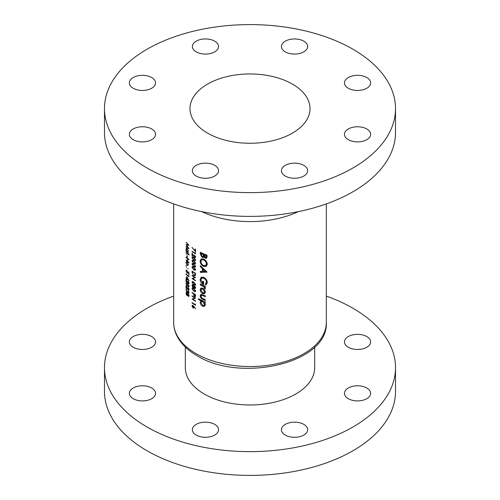 <?xml version="1.0" encoding="UTF-8"?>
<svg xmlns="http://www.w3.org/2000/svg" width="500" height="500" viewBox="0 0 500 500"><rect width="100%" height="100%" fill="white"/><g stroke="black" fill="none" stroke-linecap="round" stroke-linejoin="round"><path stroke-width="0.75" d="M214.713 424.375A13.094 7.562 0 0 0 200.438 422.738A13.094 7.562 0 0 0 192.356 429.725A13.094 7.562 0 0 0 196.188 435.069A13.094 7.562 0 0 0 210.463 436.706A13.094 7.562 0 0 0 218.544 429.725A13.094 7.562 0 0 0 214.713 424.375M151.706 388A13.094 7.562 0 0 0 137.438 386.362A13.094 7.562 0 0 0 129.35 393.35A13.094 7.562 0 0 0 133.188 398.694A13.094 7.562 0 0 0 147.456 400.331A13.094 7.562 0 0 0 155.544 393.35A13.094 7.562 0 0 0 151.706 388M151.706 336.562A13.094 7.562 0 0 0 137.438 334.919A13.094 7.562 0 0 0 129.35 341.906A13.094 7.562 0 0 0 133.188 347.256A13.094 7.562 0 0 0 147.456 348.894A13.094 7.562 0 0 0 155.544 341.906A13.094 7.562 0 0 0 151.706 336.562M366.812 336.562A13.094 7.562 0 0 0 352.544 334.919A13.094 7.562 0 0 0 344.456 341.906A13.094 7.562 0 0 0 348.294 347.256A13.094 7.562 0 0 0 362.562 348.894A13.094 7.562 0 0 0 370.65 341.906A13.094 7.562 0 0 0 366.812 336.562M366.812 388A13.094 7.562 0 0 0 352.544 386.362A13.094 7.562 0 0 0 344.456 393.35A13.094 7.562 0 0 0 348.294 398.694A13.094 7.562 0 0 0 362.562 400.331A13.094 7.562 0 0 0 370.65 393.35A13.094 7.562 0 0 0 366.812 388M303.812 424.375A13.094 7.562 0 0 0 289.538 422.738A13.094 7.562 0 0 0 281.456 429.725A13.094 7.562 0 0 0 285.287 435.069A13.094 7.562 0 0 0 299.562 436.706A13.094 7.562 0 0 0 307.644 429.725A13.094 7.562 0 0 0 303.812 424.375M185.319 347.044L185.319 367.625A64.681 37.344 0 0 0 204.262 394.031A64.681 37.344 0 0 0 274.75 402.131A64.681 37.344 0 0 0 314.681 367.625L314.681 347.044M173.675 296.1A145.519 84.012 0 0 0 104.481 367.625A145.519 84.012 0 0 0 147.106 427.031A145.519 84.012 0 0 0 305.688 445.244A145.519 84.012 0 0 0 395.519 367.625A145.519 84.012 0 0 0 352.894 308.219A145.519 84.012 0 0 0 326.325 296.1M104.481 367.625L104.481 391.388A145.519 84.012 0 0 0 147.106 450.8A145.519 84.012 0 0 0 305.688 469.006A145.519 84.012 0 0 0 395.519 391.388L395.519 367.625M366.812 128.981A13.094 7.562 0 0 0 352.544 127.344A13.094 7.562 0 0 0 344.456 134.331A13.094 7.562 0 0 0 348.294 139.675A13.094 7.562 0 0 0 362.562 141.319A13.094 7.562 0 0 0 370.65 134.331A13.094 7.562 0 0 0 366.812 128.981M366.812 77.544A13.094 7.562 0 0 0 352.544 75.906A13.094 7.562 0 0 0 344.456 82.888A13.094 7.562 0 0 0 348.294 88.238A13.094 7.562 0 0 0 362.562 89.875A13.094 7.562 0 0 0 370.65 82.888A13.094 7.562 0 0 0 366.812 77.544M303.812 41.169A13.094 7.562 0 0 0 289.538 39.531A13.094 7.562 0 0 0 281.456 46.513A13.094 7.562 0 0 0 285.287 51.863A13.094 7.562 0 0 0 299.562 53.5A13.094 7.562 0 0 0 307.644 46.513A13.094 7.562 0 0 0 303.812 41.169M214.713 41.169A13.094 7.562 0 0 0 200.438 39.531A13.094 7.562 0 0 0 192.356 46.513A13.094 7.562 0 0 0 196.188 51.863A13.094 7.562 0 0 0 210.463 53.5A13.094 7.562 0 0 0 218.544 46.513A13.094 7.562 0 0 0 214.713 41.169M151.706 77.544A13.094 7.562 0 0 0 137.438 75.906A13.094 7.562 0 0 0 129.35 82.888A13.094 7.562 0 0 0 133.188 88.238A13.094 7.562 0 0 0 147.456 89.875A13.094 7.562 0 0 0 155.544 82.888A13.094 7.562 0 0 0 151.706 77.544M151.706 128.981A13.094 7.562 0 0 0 137.438 127.344A13.094 7.562 0 0 0 129.35 134.331A13.094 7.562 0 0 0 133.188 139.675A13.094 7.562 0 0 0 147.456 141.319A13.094 7.562 0 0 0 155.544 134.331A13.094 7.562 0 0 0 151.706 128.981M214.713 165.356A13.094 7.562 0 0 0 200.438 163.719A13.094 7.562 0 0 0 192.356 170.706A13.094 7.562 0 0 0 196.188 176.05A13.094 7.562 0 0 0 210.463 177.688A13.094 7.562 0 0 0 218.544 170.706A13.094 7.562 0 0 0 214.713 165.356M303.812 165.356A13.094 7.562 0 0 0 289.538 163.719A13.094 7.562 0 0 0 281.456 170.706A13.094 7.562 0 0 0 285.287 176.05A13.094 7.562 0 0 0 299.562 177.688A13.094 7.562 0 0 0 307.644 170.706A13.094 7.562 0 0 0 303.812 165.356M292.444 84.106A60.025 34.656 0 0 0 227.031 76.594A60.025 34.656 0 0 0 189.975 108.612A60.025 34.656 0 0 0 207.556 133.112A60.025 34.656 0 0 0 272.969 140.625A60.025 34.656 0 0 0 310.025 108.612A60.025 34.656 0 0 0 292.444 84.106M104.481 108.612L104.481 132.375A145.519 84.012 0 0 0 147.106 191.781A145.519 84.012 0 0 0 305.688 209.994A145.519 84.012 0 0 0 395.519 132.375L395.519 108.612A145.519 84.012 0 0 0 352.894 49.2A145.519 84.012 0 0 0 194.312 30.994A145.519 84.012 0 0 0 104.481 108.612A145.519 84.012 0 0 0 147.106 168.019A145.519 84.012 0 0 0 305.688 186.231A145.519 84.012 0 0 0 395.519 108.612M204.6 293.663L205.375 292.019L204.519 289.669L202.731 288.163L200.919 288.113L200.219 289.675C200.306 291.394 201.144 292.725 202.731 293.663L204.569 293.681M201.988 300.413L200.219 302.288C200.331 304.025 201.175 305.35 202.763 306.262L204.562 306.269L205.375 304.619L204.369 302.362A76.325 44.062 0 0 0 205.287 302.75L205.287 301.869A76.325 44.062 180 0 1 198.594 298.725L198.594 299.613A76.325 44.062 0 0 0 201.144 300.9L200.731 300.981M205.287 286.35A76.325 44.062 180 0 1 200.306 284.081L200.306 284.969A76.325 44.062 0 0 0 201.962 285.769L203.581 286.613L205.131 289.031L205.375 288.394L204.556 286.925A76.325 44.062 0 0 0 205.287 287.238L205.287 286.35M207.087 272.137L200.306 265.637L200.306 266.537L202.406 268.594L202.406 271.419L200.306 271.469L200.306 272.381L207.087 272.137M207.087 255.25A76.325 44.062 180 0 1 200.306 252.25L200.306 254.169L202.219 257.425L203.481 257.462L203.925 256.869L205.319 258.256L206.513 258.263L207.087 255.25M207.275 264.144C207.019 261.85 205.787 260.144 203.581 259.019L201.125 258.938L200.138 261.044C200.287 263.4 201.45 265.181 203.612 266.394L206.175 266.413L207.275 264.144M201.363 277.113L200.138 279.506C200.25 281.837 201.406 283.556 203.612 284.656L203.612 281.55A76.325 44.062 180 0 1 202.831 281.206L202.831 283.419L200.888 279.925L201.706 278.144L203.644 278.194C205.325 279.075 206.262 280.406 206.456 282.188L205.287 284.256L205.875 285.175L207.275 282.531C207.075 280.206 205.856 278.463 203.612 277.3L201.131 277.225M205.287 295.837A76.325 44.062 180 0 1 202.856 294.781L200.769 294.444L200.219 295.794C200.331 297.5 201.194 298.694 202.806 299.369A76.325 44.062 0 0 0 205.287 300.45L205.287 299.562A76.325 44.062 180 0 1 202.925 298.538L201.788 297.919L200.969 296.169L201.831 295.281L202.925 295.7A76.325 44.062 0 0 0 205.287 296.725L205.287 295.837M202.544 294.644L201.319 295.35L202.769 294.738M195.519 304.419L195.156 303.956L195.156 304.6A76.325 44.062 180 0 1 192.075 302.644L192.075 303.019A76.325 44.062 0 0 0 195.519 305.188L195.519 304.419M186.05 242.294L188.162 244.844L186.05 244.569L188.156 247.931L186.05 246.556L186.05 246.931L189.013 248.825L186.562 245.062L189.013 245.287L186.05 242.294M193.762 288.394L192.275 287.95L191.988 288.625L193.762 291.219L195.3 291.6L195.613 290.906L193.762 288.394M193.762 281.994L192.275 281.556L191.988 282.225L193.762 284.819L195.3 285.206L195.613 284.506L193.762 281.994M189.094 254.5A76.325 44.062 180 0 1 188.194 253.794L188.194 253.263A76.325 44.062 180 0 1 187.919 253.044L187.919 253.581A76.325 44.062 180 0 1 186.05 251.994L186.05 252.369A76.325 44.062 0 0 0 187.919 253.95L187.919 254.488A76.325 44.062 0 0 0 188.194 254.7L188.194 254.169A76.325 44.062 0 0 0 189.094 254.875L189.094 254.5M187.312 255.906A76.325 44.062 180 0 1 187.006 255.65L187.006 257.25A76.325 44.062 0 0 0 187.312 257.5L187.312 255.906M187.931 265.4L188.231 264.569L187.862 263.119L187.094 262.069L186.306 261.869L186.012 262.706L187.094 265.212L187.913 265.406M188.231 268.831L187.731 268.431L188.231 268.831M195.519 249.206A76.325 44.062 180 0 1 195.156 248.994L195.156 250.919L191.988 247.356L195.519 251.769L195.519 249.206M194.431 255.219L195.244 256.675L194.531 257.144L192.075 253.169L192.075 255.994A76.325 44.062 0 0 0 192.413 256.225L192.413 254.288L194.556 257.538L195.319 257.619L195.613 256.906L194.431 255.219L194.713 255.056M195.562 256.488L194.531 257.144M193.762 260.669L192.275 260.225L191.988 260.9L193.762 263.494L195.3 263.881L195.613 263.181L193.762 260.669M193.762 267.069L192.275 266.625L191.988 267.3L193.762 269.894L195.3 270.275L195.613 269.575L193.762 267.069M192.075 275.4L192.075 275.775A76.325 44.062 0 0 0 194.756 277.488L192.075 278.6A76.325 44.062 0 0 0 195.519 280.769L195.519 280.394A76.325 44.062 180 0 1 192.787 278.7L195.519 277.569A76.325 44.062 180 0 1 192.075 275.4M186.781 270.175L185.975 270.738L186.988 273.069L187.694 273.269L187.9 272.025L188.7 272.881L188.7 274.294A76.325 44.062 0 0 0 189.013 274.538L189.013 272.831L187.5 271.2L187.65 272.244L187 272.706L186.269 271.019L186.781 270.175L186.219 270.069M186.269 271.019L186.781 270.55M187.913 272.094L187 272.706M189.094 280.656L186.713 276.456L186.713 278.431A76.325 44.062 180 0 1 186.05 277.85L186.05 278.225A76.325 44.062 0 0 0 186.713 278.8L186.713 279.281A76.325 44.062 0 0 0 187.006 279.538L187.006 279.056A76.325 44.062 0 0 0 189.094 280.731L189.094 280.656M187.5 283.519L186.219 282.956L185.975 283.6L187.5 286.344L188.825 286.85L189.094 286.175L187.5 283.519M186.819 289.35L185.975 290L186.9 292.244L187.681 292.188L188.3 293.175L189.094 292.581L188.306 290.731L188.775 292.337L188.3 292.8L187.806 291.337A76.325 44.062 180 0 1 187.5 291.087L186.875 291.85L186.269 290.262L186.819 289.35L186.231 289.244M189.088 292.719L188.3 293.175L188.831 293.275M187.581 292.337L187.9 292.062M186.419 289.7L186.819 289.719M187.819 291.619L186.875 291.85M189.056 292.181L188.3 292.8M189.094 295.912L188.3 296.375L189.094 295.812L188.306 293.981L187.669 294.075L186.863 292.581L186.219 292.425L186.287 294.594L188.837 296.481M187.806 294.894L186.887 295.425L187.85 295.169M188.306 293.981L187.669 294.075L188.056 293.85M188.075 287.719L188.775 289.237L188.162 289.65L186.05 285.475L186.05 288.3A76.325 44.062 0 0 0 186.337 288.556L186.337 286.625L188.181 290.044L188.844 290.188L189.094 289.5L188.319 287.575M189.056 289.075L188.162 289.65M188.075 281.319L188.775 282.838L188.162 283.256L186.05 279.075L186.05 281.906A76.325 44.062 0 0 0 186.337 282.162L186.337 280.225L188.181 283.644L188.844 283.788L189.094 283.1L188.319 281.181M189.056 282.675L188.162 283.256M189.013 276.006L188.7 275.519L188.7 276.163A76.325 44.062 180 0 1 186.05 273.962L186.05 274.331A76.325 44.062 0 0 0 189.013 276.781L189.013 276.006L188.7 276.163M186.488 267.387L186.012 266.969L186.488 267.387M192.075 271.137L192.075 272.425L193.719 275.625L195.387 275.387L195.519 273.306A76.325 44.062 180 0 1 192.075 271.137M195.05 275.831L195.387 275.387M193.762 263.869L192.275 263.425L191.988 264.1L193.762 266.694L195.3 267.075L195.613 266.381L193.762 263.869M193.762 257.469L192.275 257.031L191.988 257.7L193.762 260.294L195.3 260.681L195.613 259.981L193.762 257.469M195.519 253.025L195.156 252.562L195.156 253.2A76.325 44.062 180 0 1 192.075 251.25L192.075 251.625A76.325 44.062 0 0 0 195.519 253.794L195.519 253.025M186.488 265.844L186.012 265.425L186.488 265.844M186.05 257.113L186.05 257.488A76.325 44.062 0 0 0 188.356 259.419L186.05 260.312A76.325 44.062 0 0 0 189.013 262.756L189.013 262.381A76.325 44.062 180 0 1 186.656 260.469L189.013 259.556A76.325 44.062 180 0 1 186.05 257.113M186.488 254.325L186.012 253.906L186.488 254.325M188.05 251.719L188.231 251L187.106 248.481L186.331 248.275L186.012 249.119L186.406 250.712A76.325 44.062 180 0 1 186.05 250.394L186.05 250.769A76.325 44.062 0 0 0 188.194 252.569L188.194 252.194A76.325 44.062 180 0 1 187.787 251.869L187.931 251.812M195.606 287.85L194.694 288.381L195.613 287.744L194.7 285.988L193.962 286.137L193.025 284.719L192.269 284.625L192.35 286.788L193.05 287.562L193.962 287.337L194.694 288.381L195.312 288.438M193.688 287.644L194.175 287.219M194.7 285.988L193.962 286.137L194.412 285.881M195.519 294.631A76.325 44.062 180 0 1 192.075 292.462L192.075 292.838A76.325 44.062 0 0 0 193.631 293.856L193.688 295.244L194.569 296.625L195.463 296.363L195.519 294.631M195.231 296.719L195.463 296.363M195.613 308.706L193.006 305.394L192.275 305.281L191.988 305.981L193.012 307.962L193.731 308.062L194 306.919L195.613 308.706M192.075 295.875L192.075 296.25A76.325 44.062 0 0 0 194.756 297.962L192.075 299.075A76.325 44.062 0 0 0 195.519 301.244L195.519 300.869A76.325 44.062 180 0 1 192.787 299.175L195.519 298.044A76.325 44.062 180 0 1 192.075 295.875M207.056 257.256L205.319 258.256M204.469 256.556L203.925 256.869M204.331 256.206L202.219 257.425M201.05 253.738L200.306 254.169M206.275 255.812L206.275 256.444L205.331 257.375L204.225 254.956A76.325 44.062 0 0 0 206.275 255.812L207.087 255.338M207.087 255.969L206.275 256.444M207.087 256.737L205.331 257.375M205.106 254.444L204.225 254.956M203.438 254.606L203.356 256.012L202.994 256.55L202.2 256.531L201.05 253.506A76.325 44.062 0 0 0 203.438 254.606L204.312 254.106M204.231 255.506L203.356 256.012M201.894 253.019L201.05 253.506M186.337 293.006L185.975 293.219M189.05 295.387L188.306 296.006L187.806 294.788L188.3 294.35L188.775 295.55L188.306 296.006M187.806 294.788L188.538 294.219M187.5 294.55L186.881 295.05L186.269 293.475L186.85 292.944L187.5 294.55L188.375 294.044M187.806 294.825L186.881 295.05M186.887 292.606L186.469 292.85L187.087 292.812M187.831 291.706L186.9 292.244M186.363 289.775L185.975 290M189.094 289.519L188.181 290.044M186.887 283.075L185.975 283.6M189.056 285.781L187.5 285.969L186.269 283.875L187.5 283.894L188.775 285.944L188.581 286.413L189.094 286.112M186.269 283.875L186.956 283.113M189.094 283.119L188.181 283.644M187.006 278.681L187.006 277.444L188.3 279.744A76.325 44.062 180 0 1 187.006 278.681M189.013 274.113L188.7 274.294M187.344 272.869L186.988 273.069M186.781 270.269L185.975 270.738M195.138 277.344L192.787 278.7M192.494 278.356L192.075 278.6M195.075 277.306L194.756 277.488M194.062 275.425L193.719 275.625M192.719 271.562L192.413 271.737A76.325 44.062 0 0 0 195.156 273.463L194.737 275.419L195.475 274.994M195.475 273.275L195.156 273.463M195.5 274.713L193.725 275.25L192.5 273.463L192.413 271.737M193.056 266.681L191.988 267.3M194.088 269.706L193.762 269.894M195.562 269.188L193.762 269.519L192.331 267.538L193.762 267.438L195.244 269.375L195.019 269.862L195.606 269.519M192.331 267.538L193.131 266.712M193.056 263.481L191.988 264.1M194.088 266.506L193.762 266.694M195.562 265.994L193.762 266.319L192.331 264.344L193.762 264.244L195.244 266.175L195.019 266.663L195.606 266.319M192.331 264.344L193.131 263.519M193.056 260.281L191.988 260.9M194.088 263.306L193.762 263.494M195.562 262.794L193.762 263.119L192.331 261.144L193.762 261.044L195.244 262.975L195.019 263.463L195.606 263.119M192.331 261.144L193.131 260.319M193.056 257.081L191.988 257.7M194.088 260.106L193.762 260.294M195.562 259.594L193.762 259.925L192.331 257.944L193.762 257.844L195.244 259.775L195.019 260.262L195.606 259.925M192.331 257.944L193.131 257.119M195.613 256.931L194.556 257.538M192.413 255.8L192.075 255.994M195.5 253L195.156 253.2M204.694 265.769L203.612 266.394M201.038 260.531L200.138 261.044M206.456 263.85L205.581 265.55L203.619 265.506C201.931 264.6 201.019 263.225 200.888 261.388L201.656 259.819L203.588 259.906C205.281 260.75 206.238 262.069 206.456 263.85L207.206 263.412M204.375 259.45L203.588 259.906M201.938 271.438L200.306 272.381M203.181 270.975L202.406 271.419M203.006 268.244L202.406 268.594M200.875 266.206L200.306 266.537M205.55 271.381L203.181 271.444L203.181 269.281L205.55 271.381L206.131 271.044M203.769 268.944L203.181 269.281M207.231 283.137L205.287 284.256M207.206 281.756L206.456 282.188M204.425 277.744L203.644 278.194M203.612 282.969L202.831 283.419M201.031 278.988L200.138 279.506M205.287 286.506L204.556 286.925M205.287 287.881L204.488 288.344M205.175 287.6L204.575 287.95M204.569 286.044L203.581 286.613M201.137 284.488L200.306 284.969M195.519 250.706L195.156 250.919M205.256 301.856L204.369 302.362M205.369 304.756L202.763 306.262M205.281 303.856L204.037 305.394L202.756 305.375L200.969 302.638L201.469 301.569L202.819 300.794L200.219 302.288M199.4 299.144L198.594 299.613M201.469 301.569L202.738 301.644L204.575 304.269M203.6 301.144L202.738 301.644M203.675 298.869L202.806 299.369M202.35 294.562L200.219 295.794M205.369 292.137L202.731 293.663M202.794 288.194L200.219 289.675M204.575 291.681L204.006 292.8L202.731 292.769L200.969 290.038L201.45 289L202.731 289.05L204.575 291.681L205.287 291.269M203.487 288.612L202.731 289.05M187.425 265.025L187.094 265.212M186.325 262.525L186.012 262.706M187.956 264.35L187.706 264.988L187.094 264.837L186.269 262.931L187.094 262.444L188.206 264.212M187 261.994L186.5 262.281L187.338 262.3M188.681 259.3L186.656 260.469M186.412 260.1L186.05 260.312M186.337 248.938L186.012 249.119M187.956 250.787L187.1 251.3L186.269 249.363L187.106 248.856L188.206 250.644M188.225 251.156L187.1 251.3M187.019 248.412L186.513 248.706L187.344 248.719M193.056 281.606L191.988 282.225M194.088 284.631L193.762 284.819M195.562 284.119L193.762 284.45L192.331 282.469L193.762 282.369L195.244 284.3L195.019 284.788L195.606 284.45M192.331 282.469L193.131 281.644M194.125 286.944L193.05 287.562M192.413 285.194L191.988 285.444M195.562 287.325L194.706 288.012L194.119 286.844L194.694 286.356L195.244 287.512L194.706 288.012M194.119 286.844L194.963 286.2M193.762 286.631L193.044 287.188L192.331 285.675L193.012 285.087L193.762 286.631L194.781 286.044M194.119 286.881L193.044 287.188M193.056 284.744L192.562 285.025L193.281 284.931M193.056 288.006L191.988 288.625M194.088 291.031L193.762 291.219M195.562 290.519L193.762 290.844L192.331 288.863L193.762 288.769L195.244 290.7L195.019 291.188L195.606 290.844M192.331 288.863L193.131 288.044M195.5 296.081L194.569 296.625M193.944 293.675L193.631 293.856M195.156 294.788L194.569 296.25L193.988 294.075A76.325 44.062 0 0 0 195.156 294.788L195.475 294.606M195.506 295.981L194.569 296.25M194.3 293.894L193.988 294.075M187.144 244.725L186.562 245.062M194.031 307.375L193.012 307.962M193.006 305.394L191.988 305.981M194.2 306.769L192.994 307.575L192.331 306.231L192.994 305.763L193.675 307.069L192.994 307.575M192.331 306.231L193.269 305.606M195.5 304.4L195.156 304.6M195.138 297.819L192.787 299.175M192.494 298.825L192.075 299.075M195.075 297.781L194.756 297.962M196.031 353.638A76.325 44.062 0 0 0 279.206 363.188A76.325 44.062 0 0 0 326.325 322.475C328.562 363.3 240.494 383.062 196.938 355.637C187.75 350.337 181.15 343.894 177.138 336.3C174.85 331.856 173.694 327.244 173.675 322.475A76.325 44.062 0 0 0 196.031 353.638M298.369 211.612A76.325 44.062 180 0 1 201.631 211.612M204.531 254.2L203.438 254.825M192.413 272.225L192.075 272.425M195.519 273.544L195.156 273.756M202.812 285.275L201.962 285.769M203.794 295.2L202.925 295.7M194.188 293.831L193.631 294.15M195.519 295.338L195.156 295.55M326.325 322.475L326.325 203.9M173.675 322.475L173.675 203.9M202.994 256.55L204.256 255.825M188.631 296.05L189.094 295.781M188.012 294.294L188.4 294.062M188.594 292.856L189.094 292.569M188.581 289.744L189.094 289.444M188.581 283.344L189.094 283.05M186.456 270.5L186.781 270.312M187.45 272.831L187.956 272.544M195.019 257.194L195.606 256.856M205.581 265.55L207.25 264.587M201.656 259.819L203.269 258.894M201.706 278.144L203.356 277.194M204.037 305.394L205.375 304.619M204.006 292.8L205.375 292.013M201.45 289L202.819 288.206M187.706 264.988L188.225 264.688M195.075 288.025L195.606 287.712M194.356 286.325L194.812 286.062M193.444 307.631L194.031 307.294M192.55 305.7L193.038 305.419"/></g></svg>
